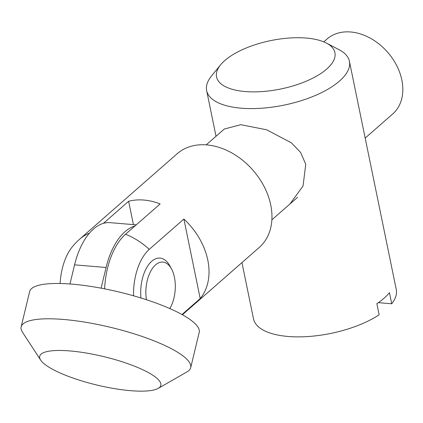<?xml version="1.0" encoding="UTF-8"?>
<svg xmlns="http://www.w3.org/2000/svg" width="423" height="423" viewBox="0 0 423 423"><rect width="100%" height="100%" fill="white"/><g stroke="black" fill="none" stroke-linecap="round" stroke-linejoin="round"><path stroke-width="0.63" d="M104.603 288.851A59.416 31.662 -85.2 0 1 125.52 234.257A62.287 46.139 48.8 0 1 149.266 249.369A44.478 23.704 94.8 0 0 133.536 295.809M169.85 308.594A27.405 14.604 94.8 0 0 174.424 277.266A27.405 14.604 94.8 0 0 171.521 268.949A27.405 14.604 94.8 0 0 153.454 267.087A27.405 14.604 94.8 0 0 146.406 299.733M182.403 314.77L259.262 247.434A62.287 46.139 -131.2 0 0 270.741 204.991A62.287 46.139 -131.2 0 0 231.196 152.597A62.287 46.139 -131.2 0 0 177.179 153.734L79.624 239.201A62.287 46.139 48.8 0 1 89.449 233.147M149.266 249.369L183.883 219.045A62.287 46.139 48.8 0 1 207.799 260.124A62.287 46.139 48.8 0 1 200.206 298.569L181.98 314.538M365.181 138.088L392.666 114.009A49.829 36.912 -131.2 0 0 401.85 80.053A49.829 36.912 -131.2 0 0 370.215 38.139A49.829 36.912 -131.2 0 0 327 39.048L323.785 41.866M60.108 283.479A44.478 23.704 -85.2 0 1 72.243 246.873A62.287 62.287 0 0 1 79.624 239.201M103.445 223.344L128.624 201.29A62.287 46.139 48.8 0 1 160.132 203.934L125.52 234.257M128.624 201.29L133.409 224.613M183.883 219.045L200.206 298.569M140.954 298.004A31.143 16.597 -85.2 0 1 150.059 262.932A31.143 16.597 -85.2 0 1 169.861 265.898L171.521 268.949M134.958 225.988A62.287 33.19 94.8 0 0 106.088 267.495L101.108 288.174M136.254 224.851L110.112 222.662A62.287 33.19 94.8 0 0 74.575 264.851L69.975 283.965M47.736 366.408A62.287 14.615 -166.5 0 0 107.024 387.262A62.287 14.615 -166.5 0 0 158.197 388.388A62.287 14.615 -166.5 0 0 152.777 375.217A62.287 14.615 -166.5 0 0 79.143 351.952A62.287 14.615 -166.5 0 0 40.666 360.095A62.287 14.615 -166.5 0 0 47.736 366.408M40.666 360.095L22.504 332.267A87.196 20.463 13.5 0 1 21.15 326.857A87.196 20.463 13.5 0 1 86.266 322.368A87.196 20.463 13.5 0 1 179.458 353.432A87.196 20.463 13.5 0 1 190.704 367.677A87.196 20.463 13.5 0 1 187.04 371.875L158.197 388.388M190.704 367.677L199.207 332.356A87.196 20.463 -166.5 0 0 187.96 318.112A87.196 20.463 -166.5 0 0 94.768 287.048A87.196 20.463 -166.5 0 0 29.652 291.542L21.15 326.857M289.956 203.986L303.048 185.983L305.75 164.24L300.589 152.407L291.389 142.842L266.638 129.792L240.777 124.69L224.29 129.026M326.688 69.071A60.415 24.708 -11.6 0 0 326.424 43.093A60.415 24.708 -11.6 0 0 224.798 60.526A60.415 24.708 -11.6 0 0 220.61 64.814A60.415 24.708 -11.6 0 0 249.359 91.796A60.415 24.708 -11.6 0 0 326.688 69.071M326.424 43.093L339.156 49.75A72.872 29.8 168.4 0 1 349.414 61.282A72.872 29.8 168.4 0 1 339.479 81.084A72.872 29.8 168.4 0 1 261.832 108.214A72.872 29.8 168.4 0 1 206.646 90.585A72.872 29.8 168.4 0 1 211.526 75.95L220.61 64.814M378.347 302.651L391.724 303.772L389.44 292.637A72.872 29.8 168.4 0 1 384.052 298.226A72.872 29.8 168.4 0 1 376.851 303.666L379.14 314.802A72.872 29.8 -11.6 0 1 302.768 336.798A72.872 29.8 -11.6 0 1 253.504 318.863L241.951 262.598M391.724 303.772A72.872 29.8 -11.6 0 0 396.272 289.559L349.414 61.282M106.088 267.495L74.575 264.851M297.596 197.292L271.878 219.823M224.37 128.957L206.213 144.862M206.646 90.585L216.021 136.269"/></g></svg>
